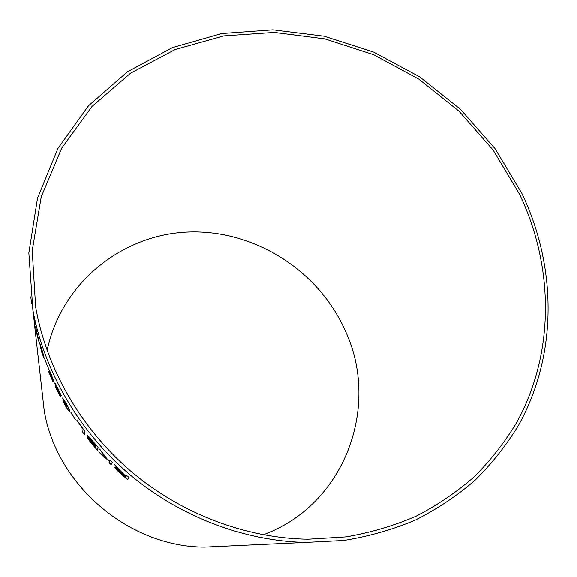 <?xml version="1.0" encoding="UTF-8"?>
<svg xmlns="http://www.w3.org/2000/svg" width="577" height="577" viewBox="0 0 577 577"><rect width="100%" height="100%" fill="white"/><g stroke="black" fill="none" stroke-linecap="round" stroke-linejoin="round"><path stroke-width="0.87" d="M41.746 388.732L44.191 410.42C56.315 485.098 128.851 546.953 204.51 547.119L226.307 546.109M521.817 193.331L495.037 148.671L460.569 109.414L419.652 76.856L373.687 52.132L324.216 36.207L272.935 29.838L221.698 33.56L172.473 47.602L127.351 71.865L88.469 105.829L57.895 148.469L37.512 198.221L28.85 252.978L32.889 310.137C44.278 371.292 78.688 430.803 128.693 473.674C178.928 516.278 243.133 540.851 305.312 542.438L343.914 540.454C369.049 536.372 392.944 529.542 415.606 519.949C437.352 508.928 457.193 495.672 475.131 480.172C491.842 463.583 506.231 445.408 518.305 425.638C557.88 354.783 556.956 266.769 521.817 193.331M31.028 298.994L30.805 296.903M31.511 303.286L31.223 300.826M31.367 301.995L31.41 302.427M30.884 297.48L31.079 299.355M32.968 313.448L35.096 324.627M118.905 469.332L114.318 464.297L119.619 470.839L114.664 467.182C114.83 468.055 116.626 470.017 120.052 473.075L127.43 479.451L129.024 477.475L126.76 475.563L126.053 476.465L118.905 469.332M99.605 449.05L105.569 457.655L98.826 451.863L101.48 454.77L109.659 461.513L109.046 462.639L111.116 464.687L112.4 462.429L110.294 460.338L109.854 461.146L107.106 458.931L99.605 449.05M92.01 444.016L97.376 450.24L98.054 447.326L92.515 440.871C89.428 437.063 87.639 435.217 87.141 435.339L89.608 439.357L87.574 437.611C87.892 438.715 89.37 440.85 92.01 444.016L97.39 450.168M84.437 434.481L84.891 431.257L76.755 420.013L83.066 429.295L82.699 432.173L84.437 434.481M70.964 412.382L75.472 419.76L70.964 412.382M66.124 407.196L69.543 411.848L66.11 406.771L64.372 403.056L66.982 406.569L63.932 400.452L69.774 410.326L66.196 403.273L62.554 397.942L64.487 402.551L63.001 400.705L66.124 407.196L69.507 411.783M59.568 393.759L59.034 393.788L55.219 386.54L60.015 396.132L61.011 395.988L58.017 390.557L55.983 385.342L61.241 395.577L55.45 383.546L54.728 382.969L57.707 390.362L59.619 393.738L57.707 390.362M52.377 378.894L51.995 379.075L48.713 371.761L52.889 381.527L53.596 381.072L49.168 370.095L53.733 380.531L48.115 367.491L52.435 378.865L51.995 379.075M44.451 357.87L47.336 366.099L44.451 357.87M41.962 353.009L43.838 357.762L41.897 352.446L40.801 348.212L42.157 351.732L40.289 344.895L43.701 355.583L39.51 342.175L41.962 353.009L43.823 357.718M38.911 340.942L35.55 326.683L37.455 336.997L38.911 340.942M519.502 194.139L493.126 150.092L459.169 111.339L418.873 79.172L373.586 54.707L324.844 38.883L274.306 32.442L223.775 35.911L175.192 49.521L130.604 73.185L92.089 106.384L61.681 148.13L41.219 196.916L32.218 250.685L35.637 306.914C46.42 368.27 80.672 428.192 130.82 471.185C181.192 513.912 245.773 538.262 308.06 539.214L345.926 536.898C370.557 532.665 393.961 525.755 416.14 516.163C437.402 505.171 456.804 492.008 474.33 476.667C490.659 460.266 504.709 442.314 516.487 422.826C555.088 352.98 554.057 266.444 519.502 194.139M263.307 534.785C345.551 504.651 380.589 405.357 345.205 330.571C318.396 270.209 253.995 229.43 188.116 232.055C122.367 234.529 61.436 282.542 47.083 350.412M114.563 464.535L116.77 467.586M116.814 467.543L118.379 469.534M118.422 469.49L119.619 470.839M114.708 467.161C114.91 468.055 116.705 470.01 120.095 473.032L120.052 473.075M120.095 473.032L127.467 479.408M126.76 475.563L126.053 476.465M116.864 469.245L125.916 476.652L125.375 477.359L116.864 469.245L125.88 476.696L125.375 477.359M99.879 449.353L105.569 457.655M99.215 452.202L101.48 454.77M101.523 454.734L109.659 461.513M109.702 461.47L109.046 462.639M109.089 462.603L111.145 464.636M110.308 460.352L109.854 461.146M87.617 437.575C87.942 438.686 89.421 440.814 92.053 443.98M89.608 439.357L87.141 435.339M89.37 439.789L95.775 446.793L95.537 447.723L89.37 439.789L95.732 446.829L95.537 447.723M89.082 437.662L96.078 445.422L95.804 446.483L89.024 437.712L96.034 445.458L95.804 446.483M76.799 420.07L83.117 429.266L82.742 432.144L84.451 434.402M71.007 412.454L70.942 412.829M70.985 412.8L75.479 419.667M63.073 400.64L66.175 407.167M64.422 403.027L66.593 406.331M66.644 406.302L66.86 406.67M63.975 400.438L66.175 403.655M66.225 403.626L68.36 408.09M68.411 408.062L69.723 410.139M62.554 398.015L64.487 402.551M55.269 386.179L55.219 386.54M55.277 386.518L60.015 396.132M60.066 396.103L61.003 395.966M56.012 385.328L57.981 388.617M58.039 388.595L59.914 393.125M59.965 393.096L61.184 395.353M54.779 382.94L57.758 390.341M48.115 367.491L52.435 378.865M48.742 371.379L48.713 371.761M48.771 371.747L52.94 381.498M49.211 370.095L50.826 373.326M50.877 373.305L52.572 378.036M52.63 378.014L53.661 380.257M44.523 358.086L44.501 358.497M44.559 358.476L47.314 365.897M40.087 345.652L42.02 352.994M40.801 348.212L41.991 351.602M40.289 344.895L41.465 348.162M41.522 348.147L42.857 353.167M42.914 353.153L43.621 355.18M39.553 342.37L40.758 347.498M35.55 326.683L38.933 341.707M36.163 329.258L38.277 339.153M38.06 338.865L36.127 329.258L38.06 338.865M32.918 312.784L33.026 313.434M34.62 322.485L33.401 315.994L34.678 322.478M31.216 299.867L31.273 300.552M204.51 547.119L305.312 542.438M44.191 410.42L34.108 320.906M33.733 317.617L32.889 310.137M34.158 320.87L34.101 320.401M34 319.954L33.812 318.273"/></g></svg>
